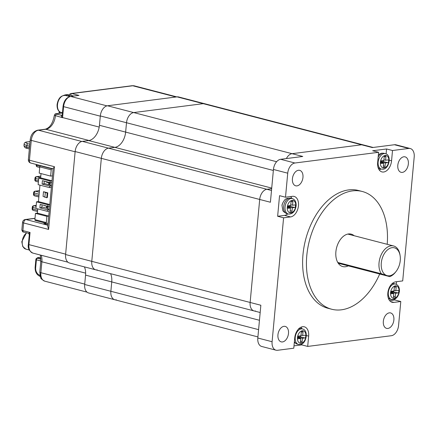 <?xml version="1.0" encoding="UTF-8"?>
<svg xmlns="http://www.w3.org/2000/svg" width="436" height="436" viewBox="0 0 436 436"><rect width="100%" height="100%" fill="white"/><g stroke="black" fill="none" stroke-linecap="round" stroke-linejoin="round"><path stroke-width="0.65" d="M399.463 264.668A14.372 9.161 104.6 0 0 400.139 255.823A14.372 9.161 104.6 0 0 391.839 247.719A14.372 9.161 104.6 0 0 382.083 258.788A14.372 9.161 104.6 0 0 386.759 275.514A14.372 9.161 104.6 0 0 396.084 271.443A14.372 9.161 104.6 0 0 399.463 264.668M400.139 255.823L399.986 254.858A15.969 10.181 104.6 0 0 393.594 245.964A15.969 10.181 104.6 0 0 379.925 258.156A15.969 10.181 104.6 0 0 381.358 273.786L389.779 276.631A15.969 10.181 104.6 0 0 395.485 272.211L396.084 271.443M389.779 276.631L338.271 263.257M381.358 273.786L337.775 262.467M255.589 311.015A9.581 6.109 -75.4 0 1 254.052 310.928A9.581 6.109 -75.4 0 1 250.133 302.464L259.692 199.465L270.407 202.244L273.448 169.473A9.581 6.109 -75.4 0 1 280.637 159.298L302.769 156.47L292.055 153.685A9.581 6.109 -75.4 0 0 286.387 158.562A9.581 6.109 -75.4 0 1 292.055 153.685L361.613 144.785L203.258 103.664A9.581 6.109 -75.4 0 1 204.8 103.757L178.602 96.956A9.581 6.109 104.6 0 0 177.065 96.863L107.507 105.768A9.581 6.109 104.6 0 0 100.318 115.938L99.446 125.301A14.372 9.161 -75.4 0 1 88.661 140.561L82.339 141.373A9.581 6.109 104.6 0 0 75.145 151.543L65.591 254.542A9.581 6.109 104.6 0 0 69.504 263.006L95.697 269.808A9.581 6.109 -75.4 0 1 91.783 261.344L101.337 158.344A9.581 6.109 -75.4 0 1 108.531 148.175L114.853 147.363A14.372 9.161 104.6 0 0 125.639 132.103L126.511 122.739A9.581 6.109 -75.4 0 1 133.699 112.57L203.258 103.664L133.699 112.57L107.507 105.768M276.62 161.718L126.511 122.739A9.581 6.109 -75.4 0 1 133.699 112.57L292.055 153.685L361.613 144.785A9.581 6.109 -75.4 0 1 363.15 144.872L204.8 103.757A9.581 6.109 -75.4 0 0 203.258 103.664L177.065 96.863M260.178 312.514L254.052 310.928A9.581 6.109 -75.4 0 1 250.133 302.464L259.692 199.465A9.581 6.109 -75.4 0 1 266.881 189.289L271.666 188.679L266.881 189.289L82.339 141.373M259.458 320.275L111.741 281.923A14.372 9.161 104.6 0 0 110.602 273.677A14.372 9.161 -75.4 0 1 111.741 281.923L85.549 275.121L84.682 284.485A9.581 6.109 104.6 0 0 88.595 292.948L114.788 299.75A9.581 6.109 -75.4 0 1 110.875 291.286L111.741 281.923L110.875 291.286L84.682 284.485M84.41 266.876A14.372 9.161 -75.4 0 1 85.549 275.121M271.497 190.488L266.881 189.289A9.581 6.109 -75.4 0 0 259.692 199.465L101.337 158.344L91.783 261.344L65.591 254.542M75.145 151.543L101.337 158.344A9.581 6.109 -75.4 0 1 108.531 148.175L114.853 147.363A14.372 9.161 -75.4 0 0 125.639 132.103L126.511 122.739L100.318 115.938M116.33 299.837A9.581 6.109 -75.4 0 1 114.788 299.75A9.581 6.109 -75.4 0 1 110.875 291.286L258.586 329.638M97.239 269.9A9.581 6.109 -75.4 0 1 95.697 269.808A9.581 6.109 -75.4 0 1 91.783 261.344L260.848 305.244L257.812 338.02A9.581 6.109 -75.4 0 0 261.725 346.478L276.015 350.19A9.581 6.109 104.6 0 0 277.552 350.282L293.782 348.206L294.736 337.905A10.54 6.72 -75.4 0 1 304.344 326.815A10.54 6.72 -75.4 0 1 308.65 336.123L307.696 346.424L391.375 335.715A9.581 6.109 -75.4 0 0 398.564 325.539L400.793 301.51L394.842 299.963L394.923 299.069M348.271 265.851A16.764 10.687 -75.4 0 1 345.437 266.739A16.764 10.687 -75.4 0 1 342.745 266.576A16.764 10.687 -75.4 0 1 336.167 249.714A16.764 10.687 -75.4 0 1 348.478 233.963A16.764 10.687 -75.4 0 1 351.171 234.127A16.764 10.687 -75.4 0 1 354.125 235.718M282.092 205.351A5.27 3.357 -75.4 0 1 282.659 203.165M282.49 341.938A7.984 5.09 -75.4 0 1 281.209 341.862A7.984 5.09 -75.4 0 1 278.075 333.829A7.984 5.09 -75.4 0 1 283.94 326.335A7.984 5.09 -75.4 0 1 285.22 326.411A7.984 5.09 -75.4 0 1 288.354 334.439A7.984 5.09 -75.4 0 1 282.49 341.938M387.882 328.45A7.984 5.09 -75.4 0 1 386.596 328.373A7.984 5.09 -75.4 0 1 383.467 320.34A7.984 5.09 -75.4 0 1 389.326 312.846A7.984 5.09 -75.4 0 1 390.612 312.923A7.984 5.09 -75.4 0 1 393.741 320.951A7.984 5.09 -75.4 0 1 387.882 328.45M379.696 274.015A60.833 38.782 -75.4 0 1 341.443 309.811A60.833 38.782 -75.4 0 1 331.671 309.233L327.861 308.241A60.833 38.782 -75.4 0 1 303.996 247.043A60.833 38.782 -75.4 0 1 348.664 189.905A60.833 38.782 -75.4 0 1 358.436 190.483L362.245 191.475A60.833 38.782 -75.4 0 1 387.19 244.302M331.671 309.233A60.833 38.782 -75.4 0 1 307.811 248.03A60.833 38.782 -75.4 0 1 352.473 190.892A60.833 38.782 -75.4 0 1 362.245 191.475M296.971 185.878A7.984 5.09 -75.4 0 1 295.684 185.801A7.984 5.09 -75.4 0 1 292.556 177.774A7.984 5.09 -75.4 0 1 298.415 170.274A7.984 5.09 -75.4 0 1 299.701 170.351A7.984 5.09 -75.4 0 1 302.829 178.384A7.984 5.09 -75.4 0 1 296.971 185.878M402.357 172.389A7.984 5.09 -75.4 0 1 401.076 172.313A7.984 5.09 -75.4 0 1 397.943 164.285A7.984 5.09 -75.4 0 1 403.807 156.786A7.984 5.09 -75.4 0 1 405.088 156.862A7.984 5.09 -75.4 0 1 408.221 164.895A7.984 5.09 -75.4 0 1 402.357 172.389M400.793 301.51L393.839 302.399A10.54 6.72 -75.4 0 1 392.144 302.295A10.54 6.72 -75.4 0 1 388.013 291.695A10.54 6.72 -75.4 0 1 395.752 281.798L402.706 280.909L414.2 156.998A9.581 6.109 104.6 0 0 410.287 148.534A9.581 6.109 104.6 0 0 408.745 148.442L392.514 150.518L391.561 160.819A10.54 6.72 -75.4 0 1 383.647 172.013A10.54 6.72 -75.4 0 1 381.958 171.909A10.54 6.72 -75.4 0 1 377.647 162.601L378.606 152.3L294.927 163.01A9.581 6.109 104.6 0 0 287.733 173.185L285.504 197.219L279.552 195.671L277.639 216.272L283.591 217.815L272.097 341.726A9.581 6.109 104.6 0 0 276.015 350.19M379.271 170.007A10.54 6.72 104.6 0 0 380.89 168.994M410.287 148.534L395.997 144.823A9.581 6.109 -75.4 0 0 394.46 144.736L372.328 147.564L361.613 144.785A9.581 6.109 -75.4 0 1 363.15 144.872L373.123 147.466M294 345.868L301.739 344.876L307.696 346.424M396.291 284.305L396.537 281.7M392.514 150.518L386.563 148.976L372.649 150.752L378.606 152.3M285.504 197.219L292.458 196.325A10.54 6.72 -75.4 0 1 294.153 196.429A10.54 6.72 -75.4 0 1 298.284 207.029A10.54 6.72 -75.4 0 1 290.55 216.926L283.591 217.815M301.739 344.876L301.821 343.982M301.99 328.842A10.54 6.72 104.6 0 0 301.069 327.174M389.642 300.627L394.842 299.963M386.105 153.919L386.563 148.976M277.639 216.272L284.594 215.379A10.54 6.72 104.6 0 0 287.787 213.907M291.804 198.456A10.54 6.72 104.6 0 0 290.698 196.549M46.548 223.39L43.736 223.75L47.922 224.834M76.044 95.729L70.779 96.47A9.581 6.109 104.6 0 0 63.591 106.64A1.597 0.305 -174.7 0 1 63.051 106.357L62.244 115.082L62.561 117.72L54.342 115.311C52.887 123.323 49.818 127.961 45.148 129.23A3.194 2.382 82.7 0 1 45.84 129.274L38.466 130.217L81.805 141.471M62.441 112.984L56.478 113.747L56.615 114.194L61.988 115.349M176.03 96.999L132.773 85.767L71.858 93.56L79.003 95.419L70.436 96.443C66.327 97.517 63.869 100.825 63.051 106.357M100.296 116.172L63.591 106.64L62.577 117.567A12.775 8.142 -75.4 0 1 62.561 117.72L62.452 117.622C61.405 116.701 61.051 115.971 61.378 115.431A1.597 1.194 -97.3 0 0 61.721 115.453L62.244 115.088M75.123 151.777L31.272 140.392L29.435 160.208L54.44 166.705L53.143 168.514L47.764 226.502L48.619 229.44L23.615 222.949L22.906 230.595L30.051 232.448L29.294 234.541L28.384 244.34C27.61 248.024 29.098 250.934 32.836 253.082A9.581 6.109 104.6 0 1 28.918 244.623L65.623 254.15M29.43 148.905L29.376 146.115L29.822 144.643M29.294 234.541L28.395 233.26L23.56 232.007A1.597 1.019 -75.4 0 1 22.906 230.595A3.194 0.61 5.3 0 1 21.833 230.028L22.541 222.382A3.194 0.61 -174.7 0 0 23.615 222.949A3.194 2.038 104.6 0 1 26.013 219.553L47.884 225.232M28.574 233.255L30.051 232.448L28.918 244.623A1.597 0.305 -174.7 0 1 28.384 244.34M62.452 117.622A1.597 0.605 149.2 0 0 62.517 117.551A1.597 0.305 -174.7 0 0 62.577 117.567L99.206 127.078M46.385 181.687A0.959 0.61 104.6 0 0 46.685 182.248L45.606 181.643A0.638 0.409 -75.4 0 1 45.448 181.441M51.857 182.395L50.026 182.63L42.401 180.651L42.085 184.085L49.704 186.063L49.562 187.627L38.128 184.657L38.739 178.106L50.167 181.071L50.026 182.63M50.211 185.055L44.02 183.447M44.232 181.131L43.982 183.845L42.085 184.085M50.44 182.58L50.173 185.453L51.541 185.807L49.704 186.063M48.031 208.533L41.84 206.926M42.03 204.849L41.78 207.563L39.883 207.809L47.502 209.787L47.361 211.346L35.932 208.381L36.537 201.824L47.965 204.795L47.824 206.353L40.205 204.375L39.883 207.809M49.339 209.553L47.502 209.787M48.238 206.299L47.971 209.171L49.339 209.525M49.655 206.119L47.824 206.353M49.192 211.111L47.361 211.346M52.004 180.836L50.167 181.071M52.663 168.727L51.928 168.819A0.959 0.61 104.6 0 0 51.208 169.833L50.631 176.079L39.202 173.108L39.78 166.868A0.959 0.61 -75.4 0 1 40.499 165.849L41.235 165.756M49.802 204.56L47.965 204.795M52.467 175.844L50.631 176.079M51.394 187.393L49.562 187.627M37.758 208.855L37.365 213.128L35.469 213.373L46.897 216.343L46.314 222.583A0.959 0.61 104.6 0 0 46.707 223.428A0.959 0.61 104.6 0 0 46.865 223.439L48.064 223.287M35.469 213.373L34.885 219.613L46.314 222.583M49.491 182.989L49.323 184.82M47.322 206.402L47.143 208.304M46.461 208.125L46.641 206.223M48.641 184.646L48.81 182.815M35.43 220.469A0.959 0.61 -75.4 0 1 35.278 220.463A0.959 0.61 -75.4 0 1 34.885 219.613M39.959 185.131L38.433 201.579L36.537 201.824M41.033 173.583L40.635 177.861L38.739 178.106M47.202 193.083L46.772 197.764L47.35 197.503L47.78 192.821L47.202 193.083L43.496 191.709L47.78 192.821M46.772 197.764L43.06 196.391L43.496 191.709M40.635 177.861L52.004 180.815M38.433 201.579L49.802 204.533M37.365 213.128L48.734 216.082L46.897 216.343M44.864 197.268L45.3 192.587M46.685 182.248A0.959 0.61 104.6 0 0 46.777 182.286L50.38 183.224M44.314 205.443A0.959 0.61 104.6 0 0 44.51 205.656A0.959 0.61 104.6 0 0 44.608 205.694L48.205 206.631M385.157 155.756A1.303 0.834 104.6 0 0 384.176 157.14L383.871 160.448L381.571 160.742A1.401 0.894 104.6 0 0 380.541 162.061A1.401 0.894 104.6 0 0 381.091 163.473A1.401 0.894 104.6 0 0 381.315 163.484L383.615 163.189L383.309 166.503A1.303 0.834 104.6 0 0 383.844 167.653A1.303 0.834 104.6 0 0 385.032 166.28L385.337 162.971L387.637 162.677A1.401 0.894 104.6 0 0 388.667 161.358A1.401 0.894 104.6 0 0 388.116 159.947A1.401 0.894 104.6 0 0 387.893 159.936L385.593 160.23L385.898 156.916A1.303 0.834 104.6 0 0 385.364 155.766A1.303 0.834 104.6 0 0 385.157 155.756M380.628 161.729L382.879 161.44A1.401 0.894 104.6 0 0 383.822 160.459M383.898 160.175A1.401 0.894 104.6 0 0 383.936 159.799L385.593 160.23M380.623 161.745L385.337 162.971M383.615 163.189L380.508 162.383L380.552 162.007M287.482 207.144A1.303 0.834 104.6 0 0 288.016 208.294A1.303 0.834 104.6 0 0 288.223 208.304L290.458 208.021L290.142 211.427A1.401 0.894 104.6 0 0 290.719 212.664A1.401 0.894 104.6 0 0 291.995 211.188L292.311 207.781L294.545 207.498A1.303 0.834 104.6 0 0 295.504 206.272A1.303 0.834 104.6 0 0 294.992 204.958A1.303 0.834 104.6 0 0 294.785 204.947L292.545 205.231L292.861 201.824A1.401 0.894 104.6 0 0 292.289 200.587A1.401 0.894 104.6 0 0 291.014 202.064L290.698 205.47L288.463 205.754A1.303 0.834 104.6 0 0 287.482 207.144M290.763 204.767L292.545 205.231M287.635 206.533L289.782 206.261A1.303 0.834 104.6 0 0 290.61 205.481M290.73 205.094A1.303 0.834 104.6 0 0 290.768 204.773M287.624 206.566L292.311 207.781M290.458 208.021L287.477 207.242L287.515 206.926M301.14 342.969A1.303 0.834 104.6 0 0 302.121 341.584L302.426 338.276L304.726 337.982A1.401 0.894 104.6 0 0 305.756 336.663A1.401 0.894 104.6 0 0 305.205 335.251A1.401 0.894 104.6 0 0 304.982 335.24L302.682 335.535L302.987 332.221A1.303 0.834 104.6 0 0 302.453 331.071A1.303 0.834 104.6 0 0 301.265 332.445L300.96 335.753L298.66 336.047A1.401 0.894 104.6 0 0 297.63 337.366A1.401 0.894 104.6 0 0 298.18 338.777A1.401 0.894 104.6 0 0 298.404 338.788L300.704 338.494L300.399 341.808A1.303 0.834 104.6 0 0 300.933 342.958A1.303 0.834 104.6 0 0 301.14 342.969M300.987 335.48A1.401 0.894 104.6 0 0 301.025 335.104L302.682 335.535M297.717 337.033L299.968 336.745A1.401 0.894 104.6 0 0 300.911 335.758M297.712 337.05L302.426 338.276M300.704 338.494L297.597 337.687L297.641 337.311M398.815 291.586A1.303 0.834 104.6 0 0 398.286 290.43A1.303 0.834 104.6 0 0 398.073 290.42L395.839 290.703L396.155 287.297A1.401 0.894 104.6 0 0 395.583 286.06A1.401 0.894 104.6 0 0 394.302 287.537L393.986 290.943L391.751 291.226A1.303 0.834 104.6 0 0 390.792 292.452A1.303 0.834 104.6 0 0 391.305 293.766A1.303 0.834 104.6 0 0 391.512 293.777L393.752 293.493L393.435 296.9A1.401 0.894 104.6 0 0 394.008 298.137A1.401 0.894 104.6 0 0 395.283 296.66L395.599 293.254L397.839 292.97A1.303 0.834 104.6 0 0 398.815 291.586M394.024 290.567A1.303 0.834 104.6 0 0 394.057 290.349A1.303 0.834 104.6 0 0 394.062 290.245L395.839 290.703M390.803 292.398L390.776 292.72L393.752 293.493M390.923 292.006L393.076 291.733A1.303 0.834 104.6 0 0 393.899 290.954M390.912 292.038L395.599 293.254M29.43 239.141A8.78 5.597 104.6 0 0 28.444 243.664M28.438 244.433A8.78 5.597 104.6 0 0 28.956 247.43M273.356 170.46L99.446 125.301M271.721 188.096L88.661 140.561M391.561 160.819L389.261 160.225M294.927 163.01L280.637 159.298M394.46 144.736L408.745 148.442M272.097 341.726L257.812 338.02M273.448 169.473L287.733 173.185M306.35 335.529L308.65 336.123M393.839 302.399L390.618 301.559M284.594 215.379L290.55 216.926M70.436 96.443A1.597 1.194 -97.3 0 1 70.779 96.47L106.978 105.866M89.069 140.496L45.84 129.274A12.775 8.142 -75.4 0 0 55.416 115.867A1.597 1.019 104.6 0 1 56.615 114.194M54.44 166.705L48.619 229.44M85.636 273.143L41.883 261.78L40.87 272.707L84.715 284.092M41.186 255.251A12.775 8.142 -75.4 0 1 41.883 261.78A3.194 0.61 -174.7 0 1 40.81 261.219L40.308 255.022M134.31 85.854A9.581 6.109 104.6 0 0 132.773 85.767A3.194 2.382 82.7 0 0 132.075 85.718L134.31 85.854L176.825 96.896M38.466 130.217A9.581 6.109 104.6 0 0 31.272 140.392A3.194 0.61 5.3 0 1 30.204 139.825C30.902 134.528 33.425 131.307 37.769 130.173A3.194 2.382 82.7 0 1 38.466 130.217M39.796 272.14A3.194 0.61 -174.7 0 0 40.87 272.707A9.581 6.109 104.6 0 0 44.783 281.171C41.894 279.563 40.537 278.408 40.706 277.699L39.796 272.14L40.81 261.219M35 218.403L26.013 219.553A3.194 2.382 82.7 0 0 25.315 219.51L35.011 218.267M30.204 139.825L28.362 159.647A3.194 0.61 5.3 0 0 29.435 160.208A3.194 2.038 -75.4 0 0 30.738 163.031L53.116 168.841M132.075 85.718L71.161 93.517A3.194 2.382 82.7 0 1 71.858 93.56A1.597 1.019 104.6 0 0 70.659 95.255A1.597 1.194 -97.3 0 0 69.329 96.46M68.888 96.345A1.597 0.305 -174.7 0 1 68.79 96.225C69.073 94.612 69.864 93.707 71.161 93.517M73.651 96.034L70.659 95.255M56.478 113.747A1.597 1.194 -97.3 0 0 56.13 113.725L62.446 112.919M37.627 166.884A1.597 1.019 -75.4 0 1 37.371 166.868A1.597 1.019 -75.4 0 1 36.717 165.457L39.954 166.296M36.798 164.606L36.717 165.457A1.597 0.305 5.3 0 1 36.183 165.173A1.597 1.597 0 0 0 37.371 166.868L39.725 167.479M36.281 181.398A1.597 1.019 -75.4 0 1 36.024 181.381A1.597 1.019 -75.4 0 1 35.371 179.97L38.488 180.776M38.635 179.218L35.518 178.411L35.371 179.97A1.597 0.305 5.3 0 1 34.836 179.686A1.597 1.597 0 0 0 36.024 181.381L38.379 181.992M34.984 178.128A1.597 0.305 5.3 0 0 35.518 178.411A1.597 1.019 104.6 0 1 36.717 176.716A1.597 1.194 -97.3 0 0 36.368 176.689A1.597 1.597 0 0 0 34.984 178.128L34.836 179.686M40.788 176.193L36.717 176.716L40.646 177.735M34.934 195.911A1.597 1.019 -75.4 0 1 34.678 195.895A1.597 1.019 -75.4 0 1 34.024 194.483L38.973 195.769M39.12 194.205L34.172 192.925L34.024 194.483A1.597 0.305 5.3 0 1 33.49 194.2A1.597 1.597 0 0 0 34.678 195.895L38.858 196.979M33.637 192.641A1.597 0.305 5.3 0 0 34.172 192.925A1.597 1.019 104.6 0 1 35.371 191.23A1.597 1.194 -97.3 0 0 35.022 191.202A1.597 1.597 0 0 0 33.637 192.641L33.49 194.2M39.442 190.706L35.371 191.23L39.3 192.249M33.588 210.425A1.597 1.019 -75.4 0 1 33.332 210.408A1.597 1.019 -75.4 0 1 32.678 208.997L37.627 210.283M35.943 208.245L32.825 207.438L32.678 208.997A1.597 0.305 5.3 0 1 32.144 208.713A1.597 1.597 0 0 0 33.332 210.408L37.512 211.493M32.291 207.155A1.597 0.305 5.3 0 0 32.825 207.438A1.597 1.019 104.6 0 1 34.024 205.743A1.597 1.194 -97.3 0 0 33.676 205.716A1.597 1.597 0 0 0 32.291 207.155L32.144 208.713M36.199 205.46L34.024 205.743L36.123 206.288M40.859 258.254L38.379 257.611A170.841 108.913 104.6 0 0 37.267 258.248L40.891 259.191M40.842 258.003L38.957 257.513A1.597 1.019 104.6 0 0 38.7 257.496A1.597 1.019 104.6 0 0 38.379 257.611A1.597 1.046 -119.6 0 0 37.763 257.671L36.651 258.308A1.597 1.041 59.8 0 1 37.267 258.248A1.597 1.019 104.6 0 0 36.401 259.823L35.67 267.677A1.597 0.305 -174.7 0 1 35.136 267.393C35.022 272.086 36.815 275.143 40.51 276.566M40.831 260.973L36.401 259.823A1.597 0.305 -174.7 0 1 35.866 259.54L35.136 267.393M35.67 267.677A6.387 4.769 -97.3 0 0 39.856 275.154L39.899 275.165M39.856 275.154A1.597 1.019 104.6 0 0 40.183 276.37M30.035 141.64L27.441 141.972A6.387 1.221 5.3 0 0 27.991 143.749A1.597 1.019 -75.4 0 0 26.792 145.444A7.984 1.521 -174.7 0 1 24.111 144.033L23.969 145.591A7.984 1.521 5.3 0 0 26.645 147.003L26.792 145.444L29.376 146.115A1.597 0.305 -174.7 0 1 29.61 146.185M29.468 147.744A1.597 0.305 5.3 0 0 29.234 147.673L26.645 147.003A1.597 1.019 -75.4 0 0 27.299 148.414L29.354 148.949M27.991 143.749L29.795 144.218M30.04 141.569L27.097 141.945A1.597 1.194 82.7 0 1 27.441 141.972M27.555 148.431A1.597 1.019 -75.4 0 1 27.299 148.414C25.359 148.18 24.247 147.237 23.969 145.591M69.122 95.026L67.193 94.934L68.97 95.397M66.512 94.683L68.507 94.814A1.597 1.019 104.6 0 0 68.25 94.797A7.984 5.957 -97.3 0 0 66.512 94.683L65.46 94.819A7.984 5.957 82.7 0 1 67.193 94.934A1.597 1.019 -75.4 0 0 66.288 95.675M59.71 111.834L59.574 113.284M59.187 111.42L59.024 113.153A1.597 0.305 5.3 0 0 59.231 113.327M23.817 232.017A1.597 1.019 -75.4 0 1 23.56 232.007C23.059 232.361 22.487 231.701 21.833 230.028M61.378 115.431A1.597 1.194 -97.3 0 0 61.721 115.453L61.721 115.453M51.208 169.833L39.78 166.868M40.499 165.849L51.928 168.819M378.394 154.589L381.702 153.167L384.023 153.314A7.984 5.09 104.6 0 0 382.743 153.238A7.984 5.09 104.6 0 0 378.165 157.025M378.028 167.391A7.984 5.09 104.6 0 0 380.012 168.765L378.219 167.974M385.184 155.467A6.387 4.071 104.6 0 0 380.388 162.252A6.387 4.071 104.6 0 0 384.023 167.953A6.387 4.071 104.6 0 0 388.819 161.173A6.387 4.071 104.6 0 0 385.184 155.467M380.012 168.765L381.407 169.13A7.984 5.09 -75.4 0 1 378.274 161.097A7.984 5.09 -75.4 0 1 384.138 153.597A7.984 5.09 -75.4 0 1 385.419 153.674L384.023 153.314M382.879 161.44L387.637 162.677M383.369 165.849L385.032 166.28M380.884 163.375L381.315 163.484M384.339 156.513L385.898 156.916M283.651 206.631A7.984 5.09 104.6 0 0 286.91 213.684C284.119 212.245 282.741 211.089 282.784 210.212L282.043 205.781C281.525 204.315 285.068 198.832 285.629 199.252C285.874 198.511 287.64 198.167 290.926 198.227A7.984 5.09 104.6 0 0 283.651 206.631M287.286 207.165A6.387 4.071 104.6 0 0 290.926 212.866A6.387 4.071 104.6 0 0 295.717 206.086A6.387 4.071 104.6 0 0 292.082 200.386A6.387 4.071 104.6 0 0 287.286 207.165M286.91 213.684L288.305 214.043A7.984 5.09 -75.4 0 1 285.046 206.991A7.984 5.09 -75.4 0 1 292.322 198.593L290.926 198.227M287.825 208.201L288.223 208.304M291.188 201.388L292.861 201.824M289.782 206.261L294.545 207.498M290.207 210.724L291.995 211.188M298.791 328.472L301.113 328.619A7.984 5.09 104.6 0 0 299.832 328.542A7.984 5.09 104.6 0 0 298.715 328.853M301.113 343.257A6.387 4.071 104.6 0 0 305.909 336.472A6.387 4.071 104.6 0 0 302.273 330.771A6.387 4.071 104.6 0 0 297.477 337.551A6.387 4.071 104.6 0 0 301.113 343.257M301.227 328.902A7.984 5.09 -75.4 0 1 302.508 328.978C308.873 330.226 306.557 344.091 300.126 344.533L298.497 344.435A7.984 5.09 -75.4 0 1 295.363 336.401A7.984 5.09 -75.4 0 1 301.227 328.902M300.459 341.154L302.121 341.584M294.409 341.448A7.984 5.09 104.6 0 0 297.101 344.069L298.497 344.435M297.979 338.679L298.404 338.788M301.429 331.818L302.987 332.221M299.968 336.745L304.726 337.982M392.258 283.52L394.215 283.7A7.984 5.09 104.6 0 0 391.817 283.94M399.011 291.559A6.387 4.071 104.6 0 0 395.376 285.858A6.387 4.071 104.6 0 0 390.58 292.638A6.387 4.071 104.6 0 0 394.215 298.338A6.387 4.071 104.6 0 0 399.011 291.559M388.334 292.463A7.984 5.09 -75.4 0 1 395.61 284.065C398.368 285.079 399.638 287.526 399.409 291.395C398.417 297.036 395.812 299.739 391.599 299.516A7.984 5.09 -75.4 0 1 388.334 292.463M388.22 297.777A7.984 5.09 104.6 0 0 390.204 299.156L391.599 299.516M393.501 296.197L395.283 296.66M391.114 293.673L391.512 293.777M394.476 286.861L396.155 287.297M393.076 291.733L397.839 292.97M61.089 112.466C58.195 111.414 56.865 108.76 57.1 104.498C58.233 98.242 61.035 95.233 65.504 95.468A8.78 5.597 104.6 0 0 57.503 104.711A8.78 5.597 104.6 0 0 61.089 112.466L62.452 112.82M26.754 232.835A8.78 5.597 104.6 0 0 22.209 241.817A8.78 5.597 104.6 0 0 25.828 249.114L22.759 246.542L21.8 241.697L26.482 232.764M347.819 234.078L393.594 245.964M254.052 310.928L95.697 269.808M257.91 336.914L114.788 299.75M67.934 262.2L32.836 253.082M87.026 292.136L44.783 281.171M37.769 130.173L45.148 129.23M56.13 113.725C55.448 113.556 54.849 114.085 54.342 115.311L54.342 115.311M25.315 219.51A3.194 3.194 0 0 0 22.541 222.382M28.362 159.647A3.194 3.194 0 0 0 30.738 163.031M36.248 164.465L36.183 165.173M40.793 176.122L36.368 176.689M39.447 190.636L35.022 191.202M36.204 205.394L33.676 205.716M36.651 258.308A1.597 1.597 0 0 0 35.866 259.54M38.957 257.513A1.597 1.597 0 0 0 37.763 257.671M27.097 141.945C25.359 142.011 24.362 142.703 24.111 144.033M65.46 94.819L63.661 95.391M68.507 94.814L69.144 94.983M35.278 220.463L46.707 223.428M43.971 205.351L44.51 205.656M381.407 169.13L383.037 169.228C389.468 168.787 391.784 154.922 385.419 153.674M288.305 214.043C292.523 214.267 295.123 211.564 296.12 205.923C296.344 202.053 295.079 199.606 292.322 198.593M301.113 328.619L302.508 328.978M297.101 344.069L294.311 342.478M394.215 283.7L395.61 284.065M390.204 299.156L388.405 298.36M69.76 96.574L65.504 95.468M29.288 250.013L25.828 249.114"/></g></svg>
